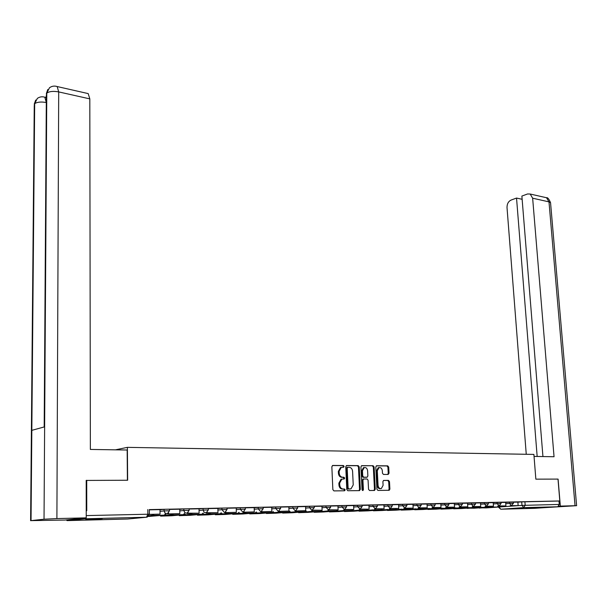 <?xml version="1.0" encoding="UTF-8"?>
<svg xmlns="http://www.w3.org/2000/svg" width="607" height="607" viewBox="0 0 607 607"><rect width="100%" height="100%" fill="white"/><g stroke="black" fill="none" stroke-linecap="round" stroke-linejoin="round"><path stroke-width="0.91" d="M344.123 466.404L343.395 465.516L332.803 465.44L331.847 466.7L332.856 489.621L333.918 490.896L344.548 490.782L345.201 489.887L344.465 489.007L343.099 489.022C341.157 488.794 340.034 487.444 339.73 484.978L339.639 483.073L341.847 479.143L344.184 478.976L344.662 478.119L343.926 477.239L342.568 477.239C340.626 476.996 339.503 475.645 339.199 473.194L339.108 471.298L341.278 467.405L343.653 467.246L344.123 466.404M343.016 467.276L343.342 466.502L342.614 465.622L332.393 465.546M344.04 490.79L344.419 489.97L343.683 489.09L342.318 489.098L343.099 489.022M343.532 479.006L343.881 478.21L343.145 477.33L341.787 477.33L342.568 477.239M102.287 518.666L85.746 519.683L102.287 518.666M541.08 507.414L526.163 508.287L541.08 507.414M388.169 474.446L389.034 473.225L388.708 467.064L387.714 465.842L376.659 465.759L375.779 466.98L376.924 489.204L377.933 490.433L389.231 490.281L389.891 489.083L389.489 481.601L388.488 480.38L383.548 480.433L382.903 481.624L383.093 485.35L381.333 488.574C379.527 488.817 378.434 487.755 378.055 485.388L377.296 470.774L379.018 467.602C380.839 467.344 381.94 468.407 382.327 470.789L382.456 473.21L383.457 474.439L388.169 474.446M86.202 480.433L127.645 480.243L127.379 447.359L533.887 454.415L535.852 479.158L558 479.098L559.813 500.957L149.322 509.607M86.725 480.349L86.755 510.76M359.23 466.874L358.206 465.622L346.673 465.539L345.747 466.791L346.794 489.492L347.841 490.744L359.412 490.623L360.323 489.363L359.23 466.874L358.449 466.98L357.417 465.728L346.278 465.645M361.825 465.652L373.115 465.736L374.124 466.973L375.263 489.219L374.375 490.471L369.549 490.524L368.532 489.28L368.077 480.198L367.053 478.953L363.593 478.999L362.925 480.213L363.396 489.705L362.918 490.562L362.038 489.72L360.922 466.889L361.628 465.675M517.862 502.171L521.709 501.883L521.974 505.396L559.267 504.44L557.78 506.762L534.623 508.332M559.813 500.957L558.979 501.025L559.267 504.44M66.277 519.911L67.089 520.609L84.821 518.803L85.686 517.915M149.375 514.448L160.036 514.129L160.036 509.614L149.322 509.834M167.676 513.575L167.684 514.015L179.809 513.659L179.793 509.197L169.474 509.417M199.013 508.803L189.126 509M206.312 512.748L217.936 512.756L217.89 508.4L208.307 508.598M236.32 512.316L224.939 512.649L236.32 512.316L236.267 508.013L227.026 508.211M254.28 511.891L243.126 512.217L254.28 511.891L254.204 507.642L245.304 507.824M271.815 511.473L260.896 511.792L271.815 511.473L271.731 507.27L263.157 507.452M288.955 511.064L278.249 511.382L288.955 511.064L288.864 506.913L280.593 507.088M305.708 510.669L295.214 510.98L305.708 510.669L305.602 506.564L297.635 506.731M311.786 510.373L322.089 510.282L321.968 506.223L314.289 506.382M327.992 509.994L338.099 509.903L337.97 505.889L330.572 506.041M343.85 509.63L353.767 509.531L353.631 505.555L346.498 505.707M359.359 509.265L369.094 509.167L368.942 505.236L362.076 505.381M374.534 508.909L384.087 508.81L383.935 504.925L377.319 505.062M389.391 508.567L398.769 508.461L398.602 504.614L392.228 504.751M403.936 508.226L413.139 508.12L412.972 504.311L406.827 504.44M418.17 507.892L427.214 507.786L427.04 504.022L421.121 504.144M432.116 507.566L441.001 507.46L440.811 503.734L435.12 503.848M445.773 507.247L454.506 507.133L454.317 503.446L448.831 503.567M459.158 506.936L467.747 506.822L467.542 503.173L462.261 503.279M472.276 506.625L480.714 506.511L480.501 502.899L475.418 503.006M485.137 506.329L493.43 506.208L493.21 502.634L488.316 502.74M497.74 506.033L505.897 505.912L505.677 502.376L500.965 502.475M505.639 502.429L509.501 502.141L509.599 503.4L513.446 503.256L513.347 501.989L509.501 502.141M493.18 502.695L497.057 502.399L497.148 503.666L501.041 503.529M480.471 502.96L484.356 502.664L484.447 503.947L488.392 503.802M467.504 503.233L471.404 502.93L471.495 504.227L475.493 504.091L475.402 502.778L471.404 502.93M454.271 503.514L458.194 503.211L458.277 504.516L462.329 504.379M440.773 503.802L444.703 503.491L444.787 504.812L448.899 504.667M426.994 504.091L430.94 503.772L431.023 505.115L435.189 504.971M412.927 504.387L416.888 504.068L416.963 505.419L421.19 505.274M398.564 504.69L402.532 504.364L402.608 505.73L406.895 505.585M383.89 505.001L387.873 504.675L387.941 506.056L392.297 505.904M368.897 505.32L372.895 504.986L372.964 506.382L377.379 506.23M353.585 505.646L357.584 505.305L357.652 506.716L362.136 506.564M337.924 505.972L341.938 505.631L342.007 507.057L346.559 506.906M321.922 506.314L325.944 505.965L326.005 507.406L330.633 507.255M305.556 506.663L309.585 506.299L309.646 507.763L314.343 507.611L314.282 506.132L309.585 506.299M288.811 507.02L292.855 506.648L292.908 508.127L297.688 507.976M271.686 507.376L275.737 507.004L275.783 508.499L280.639 508.355M254.151 507.756L258.21 507.369L258.256 508.878L263.195 508.734M236.206 508.135L240.273 507.748L240.319 509.273L245.342 509.121M217.837 508.522L221.912 508.127L221.942 509.675L227.064 509.523M199.013 508.924L203.095 508.522L203.125 510.085L208.338 509.933M179.733 509.334L183.815 508.924L183.845 510.502L189.156 510.358M159.975 509.759L164.057 509.334L164.087 510.935L169.497 510.783M127.379 447.359L115.421 449.833M510.1 505.737L518.12 505.623L517.892 502.118L513.363 502.209M493.271 503.962L497.148 503.666L499.22 505.897L501.041 503.514L500.95 502.247L497.057 502.399M480.554 504.242L484.447 503.947L486.556 506.192L488.392 503.787L488.301 502.505L484.356 502.664M454.362 504.819L458.277 504.516L460.47 506.807L462.329 504.356L462.246 503.051L458.194 503.211M448.816 503.347L444.703 503.491M427.078 505.426L431.023 505.115L433.307 507.444L435.189 504.948L435.105 503.613L430.94 503.772M413.003 505.737L416.963 505.419L419.293 507.778L421.19 505.252L421.106 503.909L416.888 504.068M406.819 504.227L402.532 504.364M392.221 504.531L387.873 504.675M368.973 506.708L372.964 506.382L375.445 508.803L377.372 506.208L377.304 504.819L372.895 504.986M362.068 505.161L357.584 505.305M346.491 505.487L341.938 505.631M330.565 505.821L325.944 505.965M297.627 506.504L292.855 506.648M271.731 508.863L275.783 508.499L278.097 511.162L278.628 511.071L280.639 508.325L280.586 506.83L275.737 507.004M263.15 507.224L258.21 507.369M245.304 507.596L240.273 507.748M227.026 507.983L221.912 508.127M208.3 508.37L203.095 508.522M189.126 508.772L183.815 508.924M169.467 509.19L164.057 509.334M558.979 501.025L521.709 501.883M341.331 467.375L340.504 467.511L338.334 471.396L339.108 471.298M341.787 477.33C339.844 477.087 338.721 475.744 338.418 473.285L338.334 471.396M341.862 479.098L341.066 479.234L338.865 483.164L339.639 483.073M342.318 489.098C340.375 488.87 339.252 487.527 338.949 485.069L338.865 483.164M358.949 490.631L359.534 489.447L358.449 466.98M347.841 467.307L347.189 468.179L348.115 488.089L348.85 488.969L351.028 488.825L353.228 484.894L352.591 471.336C352.288 468.908 351.18 467.565 349.26 467.314L347.841 467.307M347.105 467.405L346.407 468.278L347.189 468.179M349.958 488.984L348.061 489.045L347.333 488.172L346.407 468.278M361.438 465.759L373.115 465.736M373.897 490.479L374.466 489.303L373.335 467.071L372.326 465.835M363.145 479.052L362.136 480.304L362.607 489.788L363.396 489.705M362.394 490.464L362.607 489.788M367.607 470.797C367.212 468.384 366.089 467.307 364.223 467.58L362.462 470.782L362.72 475.971L363.745 477.216L367.205 477.178L367.865 475.971L367.607 470.797M363.434 467.678L364.223 467.58L363.434 467.678L361.681 470.873L362.462 470.782M366.347 477.292L362.956 477.314L361.931 476.07L361.681 470.873M378.996 467.602L378.229 467.701L376.507 470.865L377.296 470.774M380.528 488.658C378.722 488.893 377.637 487.831 377.258 485.471L376.507 470.865M388.533 490.319L389.087 489.159L388.692 481.685L387.691 480.463L383.434 480.478M387.729 474.446L388.237 473.316L387.911 467.162L386.917 465.941L376.279 465.865M160.036 514.129L149.375 514.379M127.409 480.243L127.166 450.015L90.367 449.438L89.813 98.88L58.697 91.907L56.899 518.583L86.24 517.854L86.202 480.365L86.626 480.365M56.899 518.583L44.03 519.22L44.63 426.827L31.83 430.348L31.04 520.631L44.03 519.22M31.04 520.631L64.949 520.047L86.24 517.854M46.344 96.574L45.442 97.355M87.241 93.379L88.197 93.599L89.813 98.88M45.73 97.424L46.337 97.469M46.307 102.522L44.812 97.219L43.992 97.014M46.284 102.522C41.109 101.619 37.239 101.999 34.675 103.653L37.353 98.387M56.322 86.338L57.179 86.551L58.697 91.907C53.401 90.951 49.433 91.354 46.785 93.099L49.463 87.765M534.046 456.418L554.047 456.737L532.643 198.201L530.184 194.028L527.544 193.974L521.876 196.076L542.939 456.563M550.587 203.079L576.612 505.677L545.253 507.611M576.612 505.677L558.827 506.147M522.134 199.293L516.534 198.057L510.988 200.113C508.325 201.463 507.004 203.944 507.02 207.564L526.254 454.279M516.534 198.057L537.165 456.472M558.091 479.113L560.337 506.041M152.471 515.669L152.478 516.079L160.134 515.343L148.814 516.026M179.809 513.659L168.587 513.924L168.571 513.021M167.684 514.015L168.587 513.924M148.404 516.466L164.224 515.146L165.43 513.917M148.95 515.821L153.821 515.047M152.478 516.079L148.677 516.193M176.736 514.918L165.893 515.745L176.736 514.918M187.229 513.165L199.104 513.203L188.155 513.461L188.14 512.657M199.104 513.203L199.013 508.795M187.237 513.545L188.155 513.461M161.03 515.449L160.62 516.117L171.743 515.753L183.276 514.675L184.475 513.514M161.037 516.018L173.132 514.592M171.432 515.222L171.44 515.609M195.446 514.463L184.551 515.282L195.446 514.463M217.936 512.756L207.245 513.006L207.23 512.3M206.312 513.097L207.245 513.006M179.702 515.009L179.27 515.654L190.173 515.297L201.881 514.22L203.079 513.112M179.71 515.555L191.987 514.144M213.725 514.015L202.768 514.827L213.725 514.015M225.887 512.566L225.872 511.936M197.95 514.584L197.487 515.199L208.186 514.842L220.053 513.78L221.244 512.718M197.958 515.1L210.394 513.712M231.578 513.575L220.584 514.387L231.578 513.575M244.082 512.133L244.067 511.58M215.781 514.159L215.295 514.759L225.789 514.41L237.807 513.347L238.991 512.331M215.796 514.653L228.384 513.287M249.037 513.15L237.99 513.954L249.037 513.15M261.86 511.709L261.845 511.215M233.217 513.75L232.701 514.319L243.005 513.977L255.16 512.923L256.344 511.951M233.232 514.22L245.964 512.869M266.094 512.725L255.016 513.53L266.094 512.725M279.228 511.299L279.212 510.859M250.266 513.347L249.72 513.894L259.834 513.56L272.126 512.505L273.302 511.58M250.274 513.795L263.142 512.46M282.779 512.323L271.663 513.112L282.779 512.323M296.201 510.897L296.186 510.502M266.936 512.953L266.367 513.484L276.299 513.15L288.712 512.103L289.888 511.208M266.951 513.378L279.941 512.058M299.099 511.921L287.953 512.71L299.099 511.921M322.089 510.282L312.772 510.153M311.793 510.586L312.787 510.502M283.249 512.558L282.65 513.074L292.415 512.748L304.942 511.701L306.103 510.851M283.264 512.976L296.368 511.671M315.056 511.526L303.887 512.316L315.056 511.526M338.099 509.903L328.994 509.804M328 510.199L329.009 510.115M299.213 512.179L298.591 512.68L308.181 512.354L320.815 511.314L321.976 510.495M299.228 512.574L312.438 511.284M330.678 511.147L319.487 511.929L330.678 511.147M353.767 509.531L344.859 509.455M343.858 509.819L344.875 509.736M314.836 511.807L314.183 512.293L323.614 511.967L336.354 510.935L337.5 510.146M314.851 512.187L328.159 510.912M345.967 510.775L334.753 511.549L345.967 510.775M369.094 509.167L360.376 509.114M359.367 509.455L360.391 509.372M363.024 479.052L363.047 479.538M330.125 511.443L329.457 511.906L338.729 511.587L351.559 510.563L352.697 509.804M330.147 511.807L343.547 510.54M360.937 510.404L349.708 511.177L360.937 510.404M384.087 508.81L375.558 508.78M374.549 509.091L375.574 509.007M345.102 511.079L344.412 511.534L353.524 511.223L366.446 510.199L367.576 509.463M345.117 511.428L358.616 510.183M375.596 510.047L364.352 510.813L375.596 510.047M398.769 508.461L390.422 508.446M389.398 508.742L390.43 508.658M359.776 510.73L359.056 511.17L368.024 510.859L381.021 509.842L382.144 509.136M359.792 511.064L373.358 509.827M389.944 509.698L378.7 510.457L389.944 509.698M413.139 508.12L403.943 508.393M374.14 510.381L373.404 510.813L382.228 510.502L395.294 509.493L396.417 508.81M374.162 510.707L387.805 509.478M404.012 509.349L392.752 510.108L404.012 509.349M427.214 507.786L418.177 508.051M388.222 510.039L387.456 510.464L396.143 510.161L409.285 509.152L410.393 508.491M388.237 510.358L401.948 509.144M417.791 509.015L406.523 509.766L417.791 509.015M441.001 507.46L432.123 507.725M402.024 509.705L401.235 510.115L409.786 509.819L422.988 508.818L424.096 508.18M402.039 510.009L415.81 508.81M431.296 508.681L420.029 509.432L431.296 508.681M454.506 507.133L445.788 507.399M415.552 509.379L414.74 509.781L423.162 509.485L436.425 508.491L437.518 507.869M415.567 509.675L429.392 508.484M444.529 508.363L433.261 509.098L444.529 508.363M467.747 506.822L459.173 507.08M428.808 509.061L427.981 509.448L436.274 509.159L449.59 508.165L450.675 507.566M428.83 509.341L442.708 508.165M457.511 508.044L446.244 508.78L457.511 508.044M480.714 506.511L472.284 506.769M441.813 508.749L440.963 509.129L449.142 508.833L462.504 507.854L463.581 507.27M441.835 509.015L455.758 507.854M470.235 507.733L458.975 508.461L470.235 507.733M493.43 506.208L486.199 506.246M485.145 506.458L486.207 506.382M454.567 508.438L453.702 508.81L461.752 508.522L475.16 507.543L476.229 506.982M454.59 508.704L468.558 507.543M482.717 507.422L471.464 508.15L482.717 507.422M505.897 505.912L498.802 505.95M497.748 506.162L498.817 506.086M467.079 508.135L474.135 508.211L487.58 507.24L488.643 506.693M467.102 508.385L481.108 507.24M494.963 507.126L483.718 507.847L494.963 507.126M518.12 505.623L511.17 505.661M510.108 505.866L511.177 505.79M479.355 507.831L486.275 507.907L499.758 506.944L500.813 506.413M479.378 508.082L493.415 506.944M342.614 465.622L343.395 465.516M343.683 489.09L344.465 489.007M343.145 477.33L343.926 477.239M498.4 507.042L521.974 505.396L523.697 507.627L500.76 509.22L534.721 508.332M557.78 506.762L523.697 507.627L525.184 505.244L524.911 501.731M67.089 520.609L127.652 519.015L146.515 517.232L84.821 518.803M505.73 503.689L509.599 503.4L511.344 505.646L513.439 503.241M467.587 504.531L471.495 504.227L473.331 506.549L475.493 504.068M440.857 505.123L444.787 504.812L447.025 507.126L448.899 504.652L448.816 503.332M398.64 506.056L402.608 505.73L404.983 508.112L406.895 505.57L406.811 504.205M383.965 506.375L387.941 506.056L390.377 508.454L392.289 505.889L392.213 504.508M353.646 507.05L357.652 506.716L360.186 509.159L362.136 506.542L362.068 505.13M337.993 507.399L342.007 507.057L344.601 509.523L346.551 506.883L346.491 505.456M321.983 507.748L326.005 507.406L328.66 509.903L330.625 507.232L330.565 505.79M305.609 508.112L309.646 507.763L311.869 510.366L314.343 507.589M288.864 508.484L292.908 508.127L295.177 510.76L295.685 510.669L297.68 507.953L297.627 506.473M254.196 509.258L258.256 508.878L260.615 511.58L261.169 511.481L263.195 508.704L263.15 507.194M236.252 509.652L240.319 509.273L242.717 511.997L243.301 511.898L245.342 509.091L245.296 507.566M217.875 510.062L221.942 509.675L224.393 512.437L225.007 512.323L227.064 509.493L227.026 507.945M199.05 510.479L203.125 510.085L204.096 512.293L206.266 512.763L208.338 509.895L208.3 508.332M179.763 510.912L183.845 510.502L184.824 512.74L187.07 513.211L189.156 510.32L189.126 508.734M159.998 511.352L164.087 510.935L165.081 513.196L167.395 513.666L169.49 510.745L169.467 509.144M167.175 515.153L165.165 514.44M186.091 514.69L184.187 514.046M204.559 514.243L202.761 513.651M222.602 513.803L220.902 513.264M240.235 513.37L238.627 512.877M257.474 512.945L255.957 512.498M274.334 512.536L272.892 512.126M290.814 512.133L289.456 511.754M306.945 511.739L305.647 511.39M322.719 511.352L321.498 511.033M338.16 510.973L336.999 510.684M353.274 510.608L352.181 510.335M368.077 510.244L367.038 509.994M382.569 509.888L381.583 509.66M396.773 509.539L395.832 509.334M410.681 509.205L409.793 509.007M424.316 508.871L423.466 508.689M437.677 508.537L436.873 508.378M450.773 508.218L450.015 508.067M463.619 507.907L462.891 507.763M476.222 507.596L475.524 507.467M488.574 507.293L487.914 507.171M86.232 515.593L149.375 514.182M147.805 509.554L147.858 514.137L146.515 517.232L147.251 517.096L149.375 514.137L149.322 509.561M498.408 507.118L500.76 509.22L499.06 507.042M127.963 518.985L127.569 519.015M338.418 473.285L339.199 473.194M338.949 485.069L339.73 484.978M359.534 489.447L360.323 489.363M357.417 465.728L358.206 465.622M347.06 467.405L347.697 467.322M347.333 488.172L348.115 488.089M348.061 489.045L348.85 488.969M349.495 489.037L350.277 488.954M373.335 467.071L374.124 466.973M374.466 489.303L375.263 489.219M363.047 479.052L363.669 478.984M362.136 480.304L362.925 480.213M361.931 476.07L362.72 475.971M362.956 477.314L363.745 477.216M366.18 477.307L366.969 477.216M377.258 485.471L378.055 485.388M387.691 480.463L388.488 480.38M388.692 481.685L389.489 481.601M389.087 489.159L389.891 489.083M386.917 465.941L387.714 465.842M387.911 467.162L388.708 467.064M388.237 473.316L389.034 473.225M44.19 426.949L46.352 95.223L46.785 93.099L44.63 426.827M31.83 430.348L34.675 103.653L34.25 105.656L30.608 520.692M575.041 505.677L548.994 201.873L532.643 198.201M530.184 194.028L546.528 197.738C547.59 197.29 548.94 198.944 550.557 202.7L548.994 201.873L546.528 197.738L545.23 197.442M164.224 515.146L153.154 515.411M183.276 514.675L172.464 514.941M201.881 514.22L191.319 514.478M220.053 513.78L209.734 514.03M237.807 513.347L227.724 513.59M255.16 512.923L245.304 513.165M272.126 512.505L262.49 512.74M288.712 512.103L279.296 512.331M304.942 511.701L295.73 511.929M320.815 511.314L311.801 511.534M336.354 510.935L327.53 511.155M351.559 510.563L342.917 510.775M366.446 510.199L357.986 510.411M381.021 509.842L372.744 510.047M395.294 509.493L387.19 509.69M409.285 509.152L401.341 509.349M422.988 508.818L415.203 509.007M436.425 508.491L428.792 508.674M449.59 508.165L442.108 508.355M462.504 507.854L455.167 508.036M475.16 507.543L467.967 507.718M487.58 507.24L480.524 507.414M499.758 506.944L492.838 507.111M165.104 514.524L165.931 514.994M184.126 514.121L184.945 514.554M202.692 513.727L203.504 514.129M220.834 513.34L221.623 513.704M238.559 512.953L239.333 513.287M255.881 512.574L256.632 512.877M272.816 512.194L273.545 512.475M289.372 511.822L290.078 512.08M305.564 511.458L306.247 511.686M321.407 511.094L322.067 511.306M336.915 510.745L337.545 510.935M352.09 510.396L352.697 510.57M366.939 510.055L367.531 510.214M381.484 509.713L382.053 509.857M395.734 509.379L396.28 509.516M409.695 509.053L410.218 509.174M423.367 508.734L423.868 508.848M436.767 508.416L437.252 508.522M449.908 508.105L450.371 508.203M462.784 507.801L463.24 507.892M475.418 507.505L475.85 507.581M487.8 507.209L488.225 507.277M340.504 467.511L341.278 467.405M341.066 479.234L341.847 479.143M359.253 490.631L359.64 490.585M346.878 467.436L347.659 467.337M374.216 490.471L374.595 490.433M362.804 479.09L363.593 478.999M378.229 467.701L379.018 467.602M37.399 98.357C39.743 96.771 42.209 96.392 44.812 97.219L46.337 97.552M35.714 100.041L34.227 104.161M49.516 87.734C51.861 86.073 54.418 85.678 57.179 86.551L88.197 93.599M47.778 89.517L46.329 93.637M160.62 516.071L160.612 515.487M179.27 515.609L179.262 515.055M197.487 515.153L197.48 514.622M215.295 514.713L215.28 514.205M232.701 514.281L232.686 513.795M249.72 513.856L249.705 513.393M266.367 513.446L266.352 512.998M282.65 513.044L282.634 512.612M298.591 512.642L298.576 512.232M314.183 512.255L314.168 511.86M329.457 511.876L329.442 511.496"/></g></svg>
